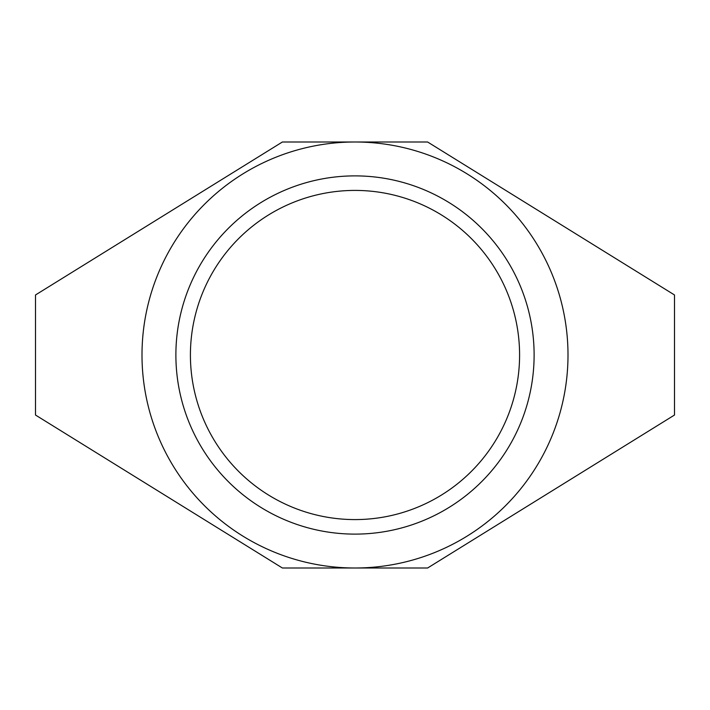 <?xml version="1.0" encoding="UTF-8"?>
<svg xmlns="http://www.w3.org/2000/svg" width="710" height="710" viewBox="0 0 710 710"><rect width="100%" height="100%" fill="white"/><g stroke="black" fill="none" stroke-linecap="round" stroke-linejoin="round"><path stroke-width="1.06" d="M35.5 415.03L282.385 568L427.615 568L674.5 415.03L674.5 294.969L427.615 142L282.385 142L35.5 294.969L35.5 415.03M568 355A213 213 0 0 0 355 142A213 213 0 0 0 142 355A213 213 0 0 0 355 568A213 213 0 0 0 568 355M534.115 355A179.115 179.115 0 0 1 355 534.115A179.115 179.115 0 0 1 175.885 355A179.115 179.115 0 0 1 355 175.885A179.115 179.115 0 0 1 534.115 355M519.587 355A164.587 164.587 0 0 0 355 190.413A164.587 164.587 0 0 0 190.413 355A164.587 164.587 0 0 0 355 519.587A164.587 164.587 0 0 0 519.587 355"/></g></svg>
